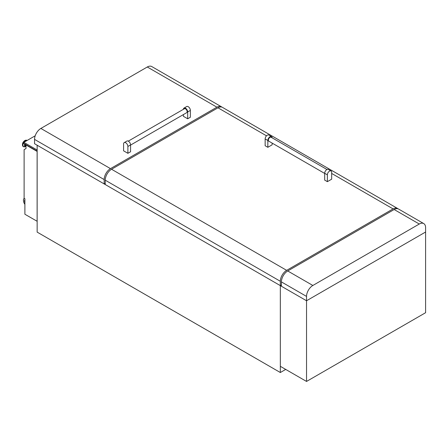 <?xml version="1.0" encoding="UTF-8"?>
<svg xmlns="http://www.w3.org/2000/svg" width="448" height="448" viewBox="0 0 448 448"><rect width="100%" height="100%" fill="white"/><g stroke="black" fill="none" stroke-linecap="round" stroke-linejoin="round"><path stroke-width="0.67" d="M25.995 145.813A1.579 0.913 -60 0 1 25.894 145.768A1.579 0.913 -60 0 1 25.659 144.486M25.894 145.768L25.463 145.516A1.579 0.913 -60 0 1 25.228 144.239M37.122 221.306L37.122 151.418L25.995 144.995L25.995 148.546L24.114 149.632L24.114 198.279L24.892 198.727L24.892 214.245L37.15 221.29M280.336 372.523L280.336 285.628L37.15 145.225L37.15 232.12L280.336 372.523L285.712 369.421M306.538 296.414L306.538 300.759L425.6 232.019L425.6 227.674A8.932 5.158 120 0 0 423.752 223.586A8.932 5.158 120 0 0 419.283 224.028L312.855 285.471A8.932 5.158 120 0 0 306.538 296.414L281.411 281.904L281.411 286.25L306.538 300.759L280.336 285.628L281.411 285.006L280.336 285.628L280.336 366.318L306.538 381.444L425.6 312.704L425.6 232.019L306.538 300.759L306.538 381.444M24.198 198.324A4.749 2.744 -120 0 0 24.892 204.383M24.892 199.724A3.231 1.865 -120 0 0 24.892 202.653M24.892 200.049A3.231 1.865 -120 0 0 24.892 201.706M35.202 135.8L23.845 142.352L23.845 143.438L37.15 151.122M23.845 142.352L37.15 150.035M281.411 281.904A8.932 5.158 -60 0 1 287.728 270.967L394.156 209.518A8.932 5.158 -60 0 1 398.619 209.076L423.752 223.586M183.378 114.593L183.378 116.301L187.678 118.787L187.678 111.955A3.041 1.753 -120 0 0 185.528 108.231A3.041 1.753 -120 0 0 184.01 108.08A3.041 1.753 -120 0 0 183.383 109.323M187.678 118.787L190.366 117.23L190.366 110.404A3.041 1.753 -120 0 0 188.216 106.68A3.041 1.753 -120 0 0 186.698 106.529L184.01 108.08M128.285 141.131L184.391 108.741A2.279 1.316 60 0 1 185.528 108.853A2.279 1.316 60 0 1 187.018 110.863A2.279 1.316 60 0 1 186.67 112.689L130.57 145.079M124.214 142.61L126.896 141.053A3.041 1.753 -120 0 1 129.242 141.87A3.041 1.753 -120 0 1 130.57 144.928L130.57 151.76L127.882 153.311L127.882 146.479A3.041 1.753 -120 0 0 126.554 143.422A3.041 1.753 -120 0 0 124.214 142.61A3.041 1.753 -120 0 0 123.581 143.998L123.581 150.825L127.882 153.311M110.477 168.633L216.91 107.184L147.297 66.998L40.869 128.442L110.477 168.633A8.932 5.158 120 0 0 104.166 179.57L104.166 183.915L105.241 183.294M104.166 179.57L34.552 139.384L34.552 143.73L104.166 183.915M221.878 107.111A8.932 5.158 120 0 0 221.374 106.742A8.932 5.158 120 0 0 216.91 107.184M147.297 66.998A8.932 5.158 -60 0 1 151.766 66.556L221.374 106.742M34.552 139.384A8.932 5.158 -60 0 1 40.869 128.442M331.038 170.962L328.35 169.411A3.041 1.753 120 0 0 326.833 169.562A3.041 1.753 120 0 0 324.682 173.286L324.682 180.113L327.37 181.664L331.671 179.183L331.671 172.357A3.041 1.753 120 0 0 331.038 170.962A3.041 1.753 120 0 0 329.521 171.114A3.041 1.753 120 0 0 327.37 174.838L327.37 181.664M324.682 173.438L268.85 141.204A2.279 1.316 -60 0 1 268.498 139.373A2.279 1.316 -60 0 1 269.987 137.368A2.279 1.316 -60 0 1 271.13 137.25L326.967 169.49M266.51 135.822L217.986 107.806L111.552 169.254L286.653 270.346L393.081 208.897L331.671 173.443M272.132 137.833A3.041 1.753 120 0 0 271.51 136.595L268.822 135.044A3.041 1.753 120 0 0 266.476 135.856A3.041 1.753 120 0 0 265.149 138.919L265.149 145.746L267.837 147.297L272.138 144.816L272.138 143.102M286.653 270.346A8.932 5.158 120 0 0 280.336 281.282L280.336 285.628L281.411 285.006M280.336 281.282L105.241 180.191L105.241 184.537L280.336 285.628M398.054 208.824A8.932 5.158 120 0 0 397.544 208.454A8.932 5.158 120 0 0 393.081 208.897M105.241 180.191A8.932 5.158 -60 0 1 111.552 169.254M217.986 107.806A8.932 5.158 -60 0 1 222.449 107.363L397.544 208.454M271.51 136.595A3.041 1.753 120 0 0 269.164 137.407A3.041 1.753 120 0 0 267.837 140.47L267.837 147.297M25.995 146.087A2.218 1.282 -60 0 1 24.886 144.043M25.407 146.518A3.5 2.022 -60 0 1 25.329 146.563L25.995 146.199A2.425 1.4 -60 0 1 24.724 143.948M24.153 146.849A3.578 2.066 -60 0 1 23.481 146.681L25.329 146.563A3.5 2.022 -60 0 1 22.932 145.046A3.5 2.022 -60 0 1 25.407 140.806A3.5 2.022 -60 0 1 26.975 140.549M23.358 146.597A3.578 2.066 -60 0 1 23.223 146.53L23.481 146.681A3.578 2.066 -60 0 1 22.932 143.814A3.578 2.066 -60 0 1 25.267 140.661A3.578 2.066 -60 0 1 27.059 140.482A3.578 2.066 -60 0 1 27.07 140.493L26.802 140.336A3.578 2.066 -60 0 1 26.925 140.414M23.223 146.53A3.578 2.066 -60 0 1 22.674 143.662A3.578 2.066 -60 0 1 25.015 140.51A3.578 2.066 -60 0 1 26.802 140.336L24.87 140.498C22.422 142.38 21.874 144.39 23.223 146.53M22.484 144.771A3.293 1.904 -60 0 1 24.814 140.627M419.283 224.028L394.156 209.518M287.728 270.967L312.855 285.471M130.57 144.928L127.882 146.479M187.678 111.955L190.366 110.404M324.682 173.286L327.37 174.838M267.837 140.47L265.149 138.919"/></g></svg>
